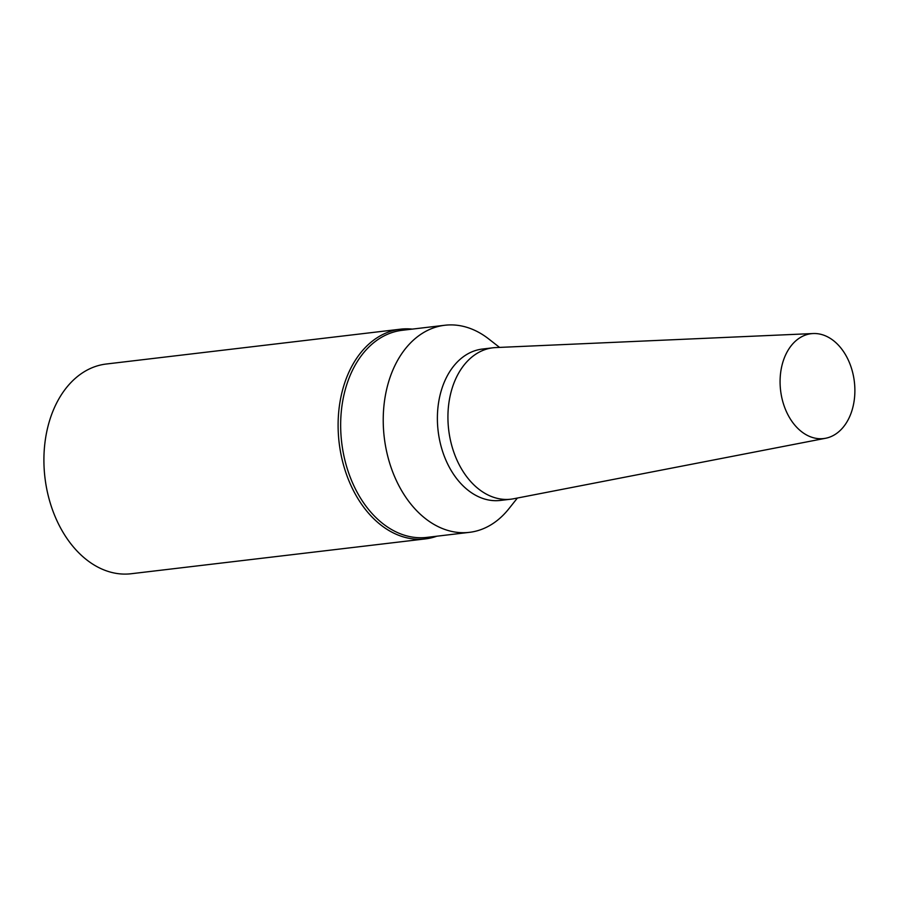 <?xml version="1.0" encoding="UTF-8"?>
<svg xmlns="http://www.w3.org/2000/svg" width="899" height="899" viewBox="0 0 899 899"><rect width="100%" height="100%" fill="white"/><g stroke="black" fill="none" stroke-linecap="round" stroke-linejoin="round"><path stroke-width="1.35" d="M412.27 329.113A105.599 74.28 83.2 0 0 400.493 329.18L106.284 364.016A105.599 74.28 83.2 0 0 44.95 477.616A105.599 74.28 83.2 0 0 131.13 573.742L425.328 538.906A105.599 74.28 83.2 0 0 435.476 536.669A105.599 74.28 83.2 0 0 436.802 536.209M400.493 329.18A105.599 74.28 83.2 0 0 339.148 442.78A105.599 74.28 83.2 0 0 425.328 538.906M499.563 347.407L488.64 338.889A104.273 73.347 83.2 0 0 444.825 325.258L402.258 330.293A104.273 73.347 83.2 0 0 341.687 442.477A104.273 73.347 83.2 0 0 426.789 537.4L469.357 532.354A104.273 73.347 83.2 0 0 479.381 530.152A104.273 73.347 83.2 0 0 508.778 508.868L517.397 498.035M444.825 325.258A104.273 73.347 83.2 0 0 384.255 437.431A104.273 73.347 83.2 0 0 469.357 532.354M813.19 333.54L495.731 347.576A76.224 53.614 83.2 0 0 492.955 347.801L482.426 349.048A76.224 53.614 83.2 0 0 438.139 431.048A76.224 53.614 83.2 0 0 500.35 500.44L510.89 499.192A76.224 53.614 83.2 0 0 513.632 498.765L825.597 438.262A52.794 37.14 83.2 0 0 828.766 437.442A52.794 37.14 83.2 0 0 854.05 379.457A52.794 37.14 83.2 0 0 813.19 333.54A52.794 37.14 83.2 0 0 780.602 390.492A52.794 37.14 83.2 0 0 825.597 438.262M492.955 347.801A76.224 53.614 83.2 0 0 448.68 429.801A76.224 53.614 83.2 0 0 510.89 499.192"/></g></svg>

